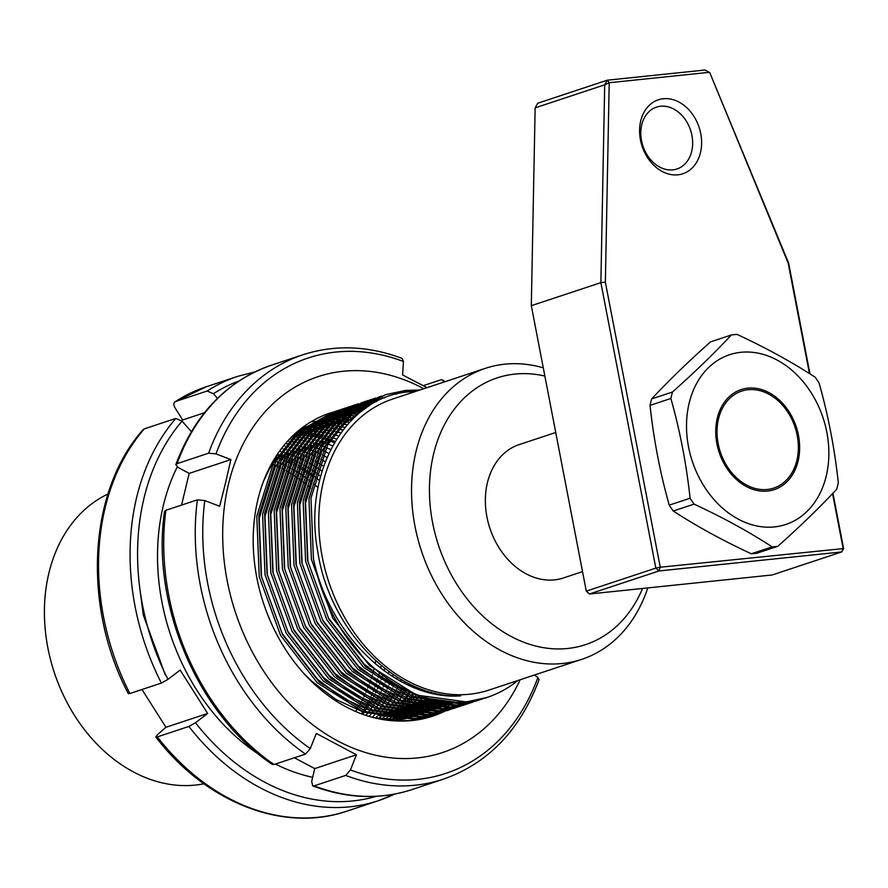 <?xml version="1.0" encoding="UTF-8"?>
<svg xmlns="http://www.w3.org/2000/svg" width="888" height="888" viewBox="0 0 888 888"><rect width="100%" height="100%" fill="white"/><g stroke="black" fill="none" stroke-linecap="round" stroke-linejoin="round"><path stroke-width="1.33" d="M767.299 489.488A51.093 39.372 71.7 0 0 797.224 435.486A51.093 39.372 71.7 0 0 748.085 389.721A51.093 39.372 71.7 0 0 718.17 443.723A51.093 39.372 71.7 0 0 767.299 489.488M555.733 432.489L519.191 444.588A70.252 54.135 71.7 0 0 488.234 522.666A70.252 54.135 71.7 0 0 554.489 579.875A70.252 54.135 71.7 0 0 563.369 577.977L582.528 571.628M544.866 376.057A140.504 108.258 71.7 0 0 514.862 374.092A140.504 108.258 71.7 0 0 432.589 522.599A140.504 108.258 71.7 0 0 567.698 648.473A140.504 108.258 71.7 0 0 642.535 588.466M647.774 587.923A153.28 118.104 -108.3 0 1 581.74 659.351A153.28 118.104 -108.3 0 1 562.37 663.503A153.28 118.104 -108.3 0 1 417.804 538.672A153.28 118.104 -108.3 0 1 485.359 368.342A153.28 118.104 -108.3 0 1 504.728 364.18A153.28 118.104 -108.3 0 1 543.29 367.832M485.359 368.342L392.618 399.056A153.28 118.104 71.7 0 0 325.052 569.386A153.28 118.104 71.7 0 0 469.63 694.216A153.28 118.104 71.7 0 0 488.999 690.065L581.74 659.351M517.837 680.519A159.662 123.021 -108.3 0 1 487.146 697.402A159.662 123.021 -108.3 0 1 466.966 701.731A159.662 123.021 -108.3 0 1 313.442 558.796L310.966 498.179L327.65 444.944L352.414 413.708L385.448 394.705L405.472 390.431L419.891 390.021M313.442 558.796C329.504 636.263 397.247 700.732 460.805 695.859C396.936 699.389 329.315 630.402 317.715 551.193C302.73 472.139 346.431 396.425 408.869 391.852L415.95 391.331M385.448 394.705L350.405 414.374L325.641 445.61L308.969 498.845L311.411 559.362L332.667 617.926L369.541 665.589L416.483 695.093L466.4 701.92L486.935 697.48M484.826 698.146L462.615 703.174L412.698 696.347L365.756 666.844L328.871 619.18L307.625 560.617L305.172 500.099L321.845 446.864L346.609 415.628L381.551 396.015M379.642 396.625L344.611 416.294L319.835 447.53L303.163 500.765L305.616 561.283L326.873 619.846L363.747 667.51L410.689 697.013L460.606 703.84L482.939 698.801M481.94 699.122L483.816 698.456M417.882 390.687L403.463 391.086M481.895 699L480.031 699.711M479.032 700.066L456.821 705.094L406.904 698.268L359.962 668.764L323.077 621.101L301.831 562.537L299.378 502.02L316.05 448.784L340.814 417.549L375.746 397.935M373.848 398.546L338.805 418.215L314.041 449.45L297.369 502.686L299.822 563.203L321.068 621.767L357.953 669.43L404.895 698.934L454.811 705.76L477.145 700.721M476.146 701.043L478.022 700.377M479.009 700.01L480.874 699.278M393.872 394.261L396.647 394.017M473.237 701.986L451.015 707.015L401.099 700.188L354.157 670.684L317.282 623.021L296.026 564.457L293.584 503.94L310.256 450.704L335.02 419.469L369.952 399.855M368.054 400.466L333.011 420.135L308.247 451.37L291.575 504.606L294.017 565.123L315.273 623.687L352.148 671.35L399.089 700.854L449.006 707.681L471.35 702.641M475.935 700.432L474.114 701.265M473.138 701.687L471.284 702.452M470.307 702.841L468.431 703.551M467.443 703.907L445.221 708.935L395.304 702.108L348.362 672.605L311.488 624.941L290.232 566.378L287.79 505.86L304.462 452.625L329.226 421.389L364.158 401.776M362.26 402.386L327.217 422.055L302.453 453.291L285.781 506.526L288.223 567.044L309.479 625.607L346.353 673.27L393.295 702.774L443.212 709.601L465.556 704.561M382.284 398.101L384.626 397.891M472.916 701.009L471.106 701.897M470.141 702.353L468.32 703.185M467.343 703.607L465.49 704.373M464.513 704.761L462.637 705.472M461.649 705.827L439.427 710.855L389.51 704.029L342.568 674.525L305.694 626.861L284.438 568.298L281.984 507.781L298.668 454.545L323.432 423.31L358.364 403.696M356.454 404.306L321.423 423.976L296.659 455.2L279.975 508.447L282.428 568.964L303.685 627.527L340.559 675.191L387.501 704.695L437.418 711.521L459.762 706.482M469.863 701.498L468.076 702.441M467.121 702.93L465.312 703.818M464.346 704.273L462.515 705.105M461.549 705.527L459.695 706.293M458.708 706.682L456.843 707.392M455.844 707.747L433.633 712.775L383.716 705.949L336.774 676.445L299.889 628.782L278.643 570.218L276.19 509.701L292.862 456.465L317.627 425.23L352.558 405.616M350.66 406.227L315.617 425.896L290.853 457.12L274.181 510.367L276.634 570.884L297.88 629.448L334.765 677.111L381.707 706.615L431.624 713.441L453.957 708.402M370.696 401.942L376.667 401.52M450.05 709.667L427.838 714.696L377.922 707.869L330.969 678.365L294.095 630.702L272.838 572.138L270.396 511.621L287.068 458.375L311.832 427.15L346.764 407.536M344.866 408.147L309.823 427.816L285.059 459.041L268.387 512.287L270.829 572.804L292.085 631.368L328.96 679.031L375.913 708.535L425.829 715.362L448.163 710.322M444.255 711.588L422.033 716.616L372.116 709.79L325.175 680.286L288.3 632.622L267.044 574.059L264.602 513.542L281.274 460.295L306.038 429.071L340.97 409.457M339.072 410.067L304.029 429.737L279.265 460.961L262.593 514.208L265.035 574.725L286.291 633.288L323.165 680.952L370.107 710.456L420.024 717.282L442.368 712.231M438.461 713.508L416.239 718.536L366.322 711.71L319.38 682.206L282.506 634.543L261.25 575.979L258.797 515.462L275.48 462.215L300.244 430.991L335.176 411.377M333.278 411.988L298.235 431.657L273.471 462.881L256.787 516.128L259.241 576.645L280.497 635.209L317.371 682.872L364.313 712.376L414.23 719.202L436.574 714.152M432.656 715.428L410.445 720.457L396.004 720.934M414.585 720.268L428.76 716.738L414.74 720.257M296.359 432.512L297.18 432.589M298.335 432.7L300.51 432.956M301.676 433.1L303.885 433.433M305.061 433.622L307.304 434.021M308.491 434.254L310.756 434.743M311.966 435.02L314.252 435.586M315.473 435.908L317.793 436.563M319.025 436.929L321.378 437.673M322.633 438.095L325.008 438.927M326.273 439.405L328.693 440.337M329.981 440.87L334.354 442.779M361.516 713.819L362.804 711.799M363.536 710.622L364.879 708.358M365.59 707.125L366.899 704.761M367.588 703.474L368.864 700.987M369.541 699.633L370.773 697.025M371.417 695.604L372.605 692.862M373.226 691.364L374.37 688.478M374.969 686.901L376.057 683.86M376.623 682.195L377.655 678.976M378.188 677.211L379.165 673.792M380.586 668.153L381.174 665.512M319.502 480.575L315.062 476.889M313.553 475.702L310.745 473.559M309.268 472.483L306.526 470.551M305.084 469.574L302.397 467.81M300.999 466.922L298.357 465.312M296.981 464.502L294.394 463.048M293.04 462.315L290.498 460.994M289.166 460.328L286.669 459.129M285.348 458.519L282.895 457.431M281.596 456.887L279.176 455.91M277.9 455.422L276.845 455.033M370.962 399.556L372.893 399.001M365.168 401.476L367.088 400.921M368.12 400.655L370.063 400.166M353.579 405.305L355.5 404.762M347.785 407.226L349.706 406.682M350.727 406.415L352.669 405.927M341.98 409.146L343.9 408.602M344.933 408.336L346.875 407.847M336.186 411.066L338.106 410.522M328.793 413.475L329.381 413.297M330.392 412.987L332.312 412.443M333.333 412.176L335.276 411.688M327.539 414.097L329.481 413.608M139.871 588.833L143.301 615.04L165.334 675.002M203.918 783.771A153.28 118.104 -108.3 0 1 195.249 785.092A153.28 118.104 -108.3 0 1 52.614 667.165A153.28 118.104 -108.3 0 1 107.959 494.039M414.718 694.416L388.223 682.262L364.091 664.091L328.46 618.048L307.914 561.482L305.539 503.019L321.634 451.592L329.137 439.616M339.538 427.128L366.844 407.337M442.557 701.631L425.152 700.277M408.924 696.336L382.428 684.182L358.297 666.011L322.666 619.968L302.12 563.403L299.744 504.939L315.839 453.513L323.332 441.536M333.733 429.048L346.564 417.904M351.371 414.629L369.053 405.894M451.026 702.364L442.735 703.307M436.763 703.551L419.358 702.197M403.13 698.257L376.634 686.102L352.503 667.931L316.861 621.889L296.326 565.312L293.939 506.859L310.045 455.422L317.538 443.456M327.938 430.969L340.759 419.824M345.576 416.55L352.625 412.487M355.677 410.978L368.986 405.927M453.99 702.464L448.651 703.673M445.221 704.284L436.929 705.227M430.969 705.461L413.553 704.117M397.336 700.177L370.829 688.022L346.709 669.852L311.066 623.809L290.52 567.232L288.145 508.78L304.24 457.342L311.744 445.376M322.144 432.889L334.965 421.745M339.771 418.47L346.831 414.407M349.883 412.898L354.8 410.744M366.4 407.636L357.098 409.856L367.954 406.604M454.612 702.464L450.605 703.718M448.185 704.373L442.857 705.594M439.427 706.204L431.135 707.148M425.163 707.381L407.759 706.038M391.541 702.097L365.035 689.943L340.914 671.772L305.272 625.729L284.726 569.153L282.351 510.7L298.446 459.263L305.949 447.297M316.35 434.809L329.171 423.665M333.977 420.39L341.036 416.328M344.078 414.818L348.995 412.665M351.293 411.788L355.2 410.434M454.023 702.464L450.727 703.718M448.817 704.384L444.81 705.638M442.391 706.293L437.051 707.514M433.633 708.125L425.341 709.068M419.369 709.301L401.964 707.958M385.736 704.018L359.24 691.863L335.109 673.692L299.478 627.638L278.932 571.073L276.557 512.62L292.651 461.183L300.155 449.217M310.556 436.73L323.376 425.585M328.183 422.311L335.242 418.248M338.284 416.738L343.201 414.585M348.862 412.776L345.51 413.697L349.395 412.354M351.304 411.777L354.667 410.855M356.343 410.445L364.579 408.924M452.702 702.43L449.839 703.707M448.229 704.384L444.932 705.638M443.023 706.304L439.005 707.558M433.333 709.479L436.63 708.213L431.257 709.434M427.838 710.045L419.547 710.988M413.575 711.221L396.17 709.878M379.942 705.938L353.446 693.783L329.315 675.613L293.684 629.559L273.138 572.993L270.762 514.541L286.857 463.103L294.35 451.137M304.751 438.65L317.582 427.505M322.388 424.231L329.448 420.168M332.489 418.659L337.407 416.505M343.068 414.696L339.716 415.617L343.601 414.274M350.549 412.365L353.579 411.71M355.122 411.422L362.582 410.4M450.915 702.353L448.34 703.662M446.908 704.351L444.044 705.627M442.424 706.304L439.127 707.558M437.218 708.224L433.211 709.479M430.802 710.134L425.463 711.355M422.044 711.965L413.741 712.909M407.781 713.142L390.365 711.788M374.148 707.858L347.641 695.704L323.521 677.533L287.879 631.479L267.332 574.913L264.957 516.461L281.052 465.023L288.556 453.058M298.956 440.57L311.777 429.426M316.594 426.151L323.643 422.089M326.695 420.579L331.613 418.426M337.274 416.616L333.91 417.538L337.806 416.195M344.755 414.285L347.785 413.63M349.328 413.342L352.159 412.876M353.613 412.676L360.473 412.032M448.795 702.23L446.431 703.574M445.121 704.273L442.546 705.583M441.114 706.271L438.25 707.547M431.424 710.145L427.417 711.399M421.745 713.319L425.041 712.054L419.669 713.275M416.239 713.885L407.947 714.829M401.987 715.062L384.571 713.708M368.354 709.778L341.847 697.624L317.726 679.453L282.084 633.399L261.538 576.834L259.163 518.381L275.258 466.944L282.761 454.978M293.162 442.49L305.983 431.346M310.789 428.072L317.849 424.009M320.901 422.499L325.807 420.346M331.479 418.537L328.116 419.458L332.012 418.115M338.95 416.206L341.991 415.551M343.534 415.262L346.364 414.796M347.819 414.596L350.505 414.285M351.914 414.152L358.308 413.819M446.442 702.053L444.222 703.429M443.001 704.151L440.626 705.494M439.327 706.193L436.752 707.503M435.32 708.191L432.456 709.468M430.835 710.134L427.539 711.399M425.63 712.065L421.622 713.319M419.203 713.974L413.864 715.195M410.445 715.806L402.153 716.749M396.181 716.982L378.776 715.628M362.548 711.699L336.053 699.544L311.921 681.374L303.84 673.393M263.547 481.196L269.464 468.864L276.967 456.898M287.368 444.411L300.188 433.266M304.995 429.992L312.054 425.929M315.096 424.42L320.013 422.266M322.311 421.389L326.218 420.035M333.155 418.126L336.186 417.471M337.74 417.182L340.559 416.716M342.024 416.516L344.711 416.206M346.109 416.072L348.718 415.884M350.072 415.817L356.11 415.739M443.9 701.786L441.791 703.218M440.648 703.973L438.428 705.35M437.207 706.071L434.831 707.414M433.522 708.113L430.946 709.423M429.514 710.111L426.651 711.388M419.835 713.985L415.817 715.24M410.145 717.16L413.442 715.895L408.069 717.115M404.651 717.726L396.359 718.67M390.387 718.903L373.981 717.715M290.043 438.539L294.394 435.187M299.201 431.912L306.26 427.85M309.301 426.34L314.219 424.187M319.88 422.377L316.528 423.299L320.413 421.955M324.486 421.4L322.366 421.334L325.674 420.457M327.361 420.046L330.392 419.391M331.934 419.103L334.765 418.637M336.23 418.437L338.916 418.126M340.315 417.993L342.912 417.804M344.278 417.737L346.82 417.66M348.151 417.649L353.89 417.804M441.203 701.442L439.194 702.93M438.095 703.707L435.997 705.139M434.854 705.893L432.623 707.27M431.413 707.991L429.037 709.334M427.727 710.034L425.152 711.344M423.72 712.032L420.857 713.308M419.236 713.974L415.95 715.24M414.041 715.906L410.023 717.16M407.614 717.815L402.275 719.036M398.856 719.646L390.665 720.579M298.046 431.057L300.455 429.759M303.507 428.26L308.425 426.107M310.711 425.219L314.618 423.876M321.567 421.966L324.597 421.312M326.14 421.023L328.971 420.557M330.425 420.357L333.122 420.046M334.521 419.913L337.118 419.724M338.483 419.658L341.025 419.58M342.357 419.569L344.855 419.591M346.176 419.624L351.67 419.991M438.383 701.009L436.452 702.563M435.409 703.363L433.388 704.85M432.301 705.627L430.203 707.059M429.048 707.814L426.828 709.19M425.618 709.912L423.243 711.255M421.933 711.954L419.358 713.264M417.926 713.952L415.062 715.229M408.236 717.826L404.229 719.08M401.82 719.735L396.481 720.956M300.921 428.738L302.63 428.027M308.291 426.218L304.928 427.128L308.824 425.796M310.722 425.219L314.086 424.298M315.773 423.887L318.803 423.232M320.346 422.943L323.176 422.477M324.631 422.277L327.328 421.966M328.726 421.833L331.324 421.645M332.689 421.578L335.231 421.5M336.563 421.489L339.061 421.511M340.382 421.545L342.857 421.667M344.156 421.767L349.45 422.3M435.453 700.488L433.588 702.097M432.589 702.93L430.658 704.484M429.603 705.283L427.594 706.77M426.506 707.547L424.397 708.979M423.254 709.723L421.034 711.11M419.813 711.832L417.449 713.175M416.139 713.874L413.564 715.184M412.132 715.861L409.268 717.149M407.648 717.815L404.351 719.08M402.442 719.746L398.435 721M301.643 428.171L303.03 427.716M309.968 425.807L312.998 425.152M314.552 424.864L317.371 424.397M318.836 424.198L321.523 423.887M322.921 423.754L325.53 423.565M326.884 423.498L329.426 423.421M330.769 423.398L333.266 423.432M334.587 423.465L337.052 423.587M338.361 423.676L340.826 423.898M342.124 424.042L347.241 424.753M432.434 699.855L430.625 701.531M429.659 702.408L427.794 704.018M426.784 704.85L424.853 706.404M423.809 707.203L421.8 708.691M420.712 709.468L418.603 710.9M417.46 711.643L415.24 713.031M414.019 713.752L411.644 715.095M410.345 715.795L407.77 717.104M406.327 717.782L403.474 719.069M401.853 719.735L398.557 721M301.287 428.449L302.486 428.138M304.173 427.727L307.204 427.073M308.758 426.784L311.577 426.318M313.042 426.118L315.728 425.796M317.127 425.674L319.736 425.485M321.09 425.419L323.632 425.341M324.964 425.319L327.472 425.352M328.782 425.385L331.257 425.507M332.567 425.596L335.031 425.818M336.33 425.963L338.783 426.262M340.082 426.451L345.055 427.339M434.765 693.106L434.254 693.728M429.326 699.122L427.583 700.865M426.64 701.775L424.83 703.451M423.865 704.328L422 705.938M420.99 706.77L419.058 708.324M418.015 709.124L416.006 710.611M414.918 711.388L412.809 712.82M411.666 713.564L409.435 714.951M408.225 715.673L405.849 717.016M404.54 717.715L401.964 719.025M400.532 719.702L397.669 720.989M300.311 429.215L301.409 428.993M302.952 428.704L305.783 428.238M307.237 428.038L309.934 427.716M311.333 427.594L313.93 427.406M315.296 427.328L317.837 427.261M319.169 427.239L321.667 427.272M322.988 427.306L325.463 427.428M326.773 427.517L329.226 427.739M330.536 427.883L332.989 428.183M334.288 428.371L336.741 428.782M338.039 429.015L342.89 430.058M431.257 692.229L430.691 692.929M426.14 698.268L424.442 700.088M423.532 701.043L421.778 702.785M420.834 703.696L419.036 705.372M418.059 706.249L416.206 707.858M415.196 708.691L413.264 710.245M412.221 711.044L410.212 712.531M409.113 713.308L407.015 714.74M405.86 715.484L403.64 716.871M402.431 717.593L400.055 718.936M398.745 719.635L396.17 720.945M298.945 430.314L299.989 430.158M301.443 429.959L304.14 429.637M305.539 429.514L308.136 429.326M309.501 429.248L312.043 429.182M313.375 429.159L315.873 429.193M317.194 429.226L319.669 429.348M320.979 429.437L323.432 429.659M324.731 429.792L327.184 430.103M328.493 430.291L330.947 430.702M332.245 430.935L334.709 431.435M336.008 431.723L340.759 432.911M427.694 691.208L427.106 692.007M422.888 697.302L421.234 699.2M420.346 700.188L418.648 702.008M417.737 702.952L415.984 704.706M415.04 705.616L413.242 707.292M412.265 708.169L410.4 709.778M409.401 710.611L407.47 712.165M406.427 712.964L404.406 714.452M403.319 715.229L401.21 716.66M398.934 718.403A159.662 123.021 71.7 0 0 400.055 717.404L397.846 718.792M396.625 719.513L394.261 720.856M297.336 431.668L298.335 431.557M299.744 431.435L302.342 431.246M303.707 431.168L306.238 431.091M307.581 431.08L310.079 431.113M311.399 431.146L313.875 431.268M315.173 431.357L317.638 431.579M318.936 431.712L321.389 432.023M322.688 432.212L325.152 432.623M326.451 432.856L328.904 433.355M330.214 433.644L332.689 434.232M333.999 434.576L338.661 435.919M424.087 690.054L423.465 690.942M419.558 696.203L417.948 698.19M417.083 699.211L415.44 701.12M414.552 702.108L412.853 703.929M410.423 706.682A159.662 123.021 71.7 0 0 411.921 704.872L410.189 706.626M409.246 707.536L407.448 709.212M406.471 710.089L404.606 711.699M403.596 712.531L401.665 714.085M400.621 714.884L398.612 716.372M397.524 717.149L395.415 718.581M394.272 719.324L392.063 720.701M295.56 433.222L296.548 433.166M297.902 433.089L300.444 433.011M301.776 433L304.284 433.033M305.594 433.067L308.069 433.189L305.883 432.778M309.379 433.277L311.843 433.499M313.142 433.633L315.595 433.943M316.894 434.132L319.347 434.543M320.657 434.776L323.11 435.275M324.42 435.564L326.895 436.152M328.205 436.496L330.691 437.185M332.012 437.584L336.596 439.083M420.424 688.744L419.791 689.732M416.15 694.971L414.596 697.047M413.753 698.123L412.154 700.11M411.288 701.132L409.634 703.041M408.746 704.029L407.048 705.849M406.138 706.793L404.395 708.546M403.452 709.457L401.642 711.133M400.677 711.998L398.812 713.619M397.802 714.452L395.87 715.994M394.827 716.805L392.818 718.292M391.73 719.069L389.643 720.479M293.673 434.954L294.649 434.931M295.981 434.92L298.479 434.954M299.8 434.987L302.275 435.109M303.585 435.198L306.038 435.42M307.348 435.553L309.801 435.864M311.1 436.052L313.553 436.463M314.851 436.696L317.316 437.196M318.626 437.484L321.09 438.073M322.411 438.417L324.897 439.105M326.218 439.493L328.715 440.293M330.047 440.737L334.576 442.402M416.716 687.279L416.061 688.378M412.687 693.606L411.177 695.77M410.356 696.891L408.802 698.967M407.958 700.044L406.36 702.031M405.494 703.052L403.84 704.961M402.952 705.949L401.254 707.769M400.344 708.713L398.59 710.467M397.658 711.377L395.848 713.053M394.883 713.919L393.018 715.539M392.008 716.372L390.076 717.915M389.033 718.725L387.057 720.19M291.708 436.852L292.685 436.874M294.006 436.907L296.481 437.029M297.791 437.118L300.244 437.34M301.554 437.473L304.007 437.784M305.306 437.973L307.759 438.372M309.057 438.617L311.522 439.116M312.831 439.405L315.296 439.993M316.605 440.337L319.092 441.025M320.424 441.414L322.921 442.213M324.253 442.657L326.784 443.556M328.127 444.067L332.6 445.887M412.964 685.647L412.276 686.868M409.157 692.085L407.681 694.349M406.893 695.526L405.372 697.691M404.562 698.812L402.997 700.887M402.164 701.964L400.555 703.951M399.7 704.972L398.046 706.881M397.158 707.869L395.46 709.69M394.55 710.633L392.796 712.387M391.852 713.297L390.054 714.973M389.077 715.839L387.212 717.46M386.213 718.292L384.326 719.802M289.699 438.894L290.687 438.95M291.986 439.038L294.45 439.26M295.748 439.394L298.202 439.704M299.511 439.893L301.964 440.293M303.263 440.537L305.727 441.036M307.026 441.325L309.501 441.913M310.811 442.257L313.298 442.946M314.618 443.334L317.127 444.133M318.459 444.577L320.99 445.476M322.333 445.987L324.886 446.997M326.24 447.574L330.68 449.561M409.135 683.849L408.447 685.181M405.55 690.398L404.129 692.773M403.363 694.005L401.887 696.27M401.099 697.446L399.578 699.611M398.768 700.732L397.202 702.808M396.37 703.884L394.76 705.871M393.895 706.892L392.252 708.802M391.364 709.79L389.666 711.61M388.744 712.553L387.002 714.307M386.058 715.217L384.26 716.894M383.283 717.759L381.474 719.336M287.656 441.081L288.656 441.181M289.954 441.314L292.407 441.625M293.706 441.813L296.159 442.213M297.469 442.457L299.922 442.957M301.232 443.245L303.707 443.834M305.017 444.178L307.503 444.866M308.824 445.254L311.333 446.054M312.665 446.498L315.185 447.397M316.539 447.907L319.092 448.917M320.446 449.483L323.032 450.616M324.409 451.248L328.815 453.424M405.261 681.851L404.562 683.316M401.876 688.555L400.499 691.042M399.755 692.318L398.324 694.694M397.558 695.926L396.092 698.19M395.293 699.356L393.784 701.531M392.973 702.652L391.408 704.728M390.565 705.805L388.966 707.78M388.1 708.813L386.458 710.722M385.57 711.71L383.871 713.53M382.95 714.474L381.207 716.228M380.264 717.138L378.521 718.758M285.603 443.412L286.613 443.545M287.912 443.734L290.365 444.133M291.664 444.377L294.128 444.877M295.438 445.166L297.902 445.754M299.223 446.098L301.709 446.786M303.03 447.175L305.528 447.974M306.871 448.418L309.39 449.317M310.733 449.828L313.286 450.838M314.652 451.404L317.238 452.536M318.614 453.169L321.223 454.434M322.622 455.133L327.017 457.487M401.309 679.642L400.599 681.263M398.135 686.524L396.803 689.121M396.081 690.476L394.705 692.962M393.961 694.238L392.529 696.614M391.763 697.846L390.298 700.11M389.499 701.276L387.989 703.451M387.168 704.573L385.614 706.648M384.77 707.725L383.172 709.701M382.306 710.733L380.652 712.642M379.764 713.63L378.066 715.451M377.156 716.394L375.48 718.081M283.55 445.887L284.571 446.054M285.869 446.298L288.334 446.797M289.643 447.086L292.108 447.674M293.429 448.018L295.904 448.706M297.236 449.095L299.733 449.894M301.065 450.338L303.596 451.237M304.939 451.748L307.492 452.758M308.858 453.324L311.433 454.456M312.809 455.089L315.429 456.354M316.827 457.054L319.48 458.452M320.901 459.229L325.286 461.782M397.291 677.222L396.581 678.998M394.305 684.293L393.029 687.023M392.329 688.444L390.998 691.042M390.287 692.396L388.9 694.871M388.156 696.159L386.735 698.534M385.969 699.766L384.493 702.031M383.705 703.196L382.195 705.372M381.374 706.493L379.82 708.569M378.976 709.645L377.367 711.621M376.512 712.653L374.858 714.563M373.97 715.55L372.35 717.282M281.496 448.496L282.539 448.718M283.838 449.006L286.313 449.594M287.623 449.939L290.11 450.627M291.431 451.015L293.939 451.814M295.271 452.258L297.802 453.158M299.145 453.668L301.698 454.678M303.063 455.244L305.639 456.377M307.015 457.009L309.635 458.275M311.033 458.974L313.686 460.373M315.096 461.15L317.793 462.692M319.236 463.547L323.632 466.322M393.184 674.558L392.485 676.512M390.409 681.851L389.177 684.726M388.511 686.213L387.235 688.944M386.535 690.365L385.203 692.962M384.493 694.316L383.105 696.791M382.362 698.079L380.941 700.454M380.175 701.687L378.699 703.951M377.911 705.116L376.39 707.292M375.58 708.413L374.014 710.489M373.182 711.554L371.573 713.541M370.707 714.574L369.153 716.383M279.454 451.248L280.519 451.515M281.829 451.848L284.315 452.547M285.636 452.936L288.145 453.735M289.477 454.179L291.997 455.078M293.351 455.588L295.904 456.599M297.258 457.165L299.844 458.297M301.221 458.93L303.84 460.195M305.228 460.894L307.881 462.293M309.301 463.07L311.999 464.613M313.442 465.467L316.184 467.166M317.649 468.12L322.067 471.14M388.988 671.617L388.3 673.77M386.413 679.165L385.248 682.195M384.604 683.771L383.383 686.646M382.717 688.133L381.429 690.864M380.741 692.285L379.409 694.882M378.688 696.236L377.311 698.712M376.568 699.999L375.147 702.375M374.37 703.596L372.905 705.871M372.116 707.037L370.596 709.212M369.785 710.333L368.22 712.409M367.388 713.475L365.878 715.351M277.433 454.156L278.521 454.467M279.842 454.856L282.351 455.655M283.683 456.099L286.202 456.998M287.557 457.509L290.099 458.519M291.464 459.085L294.05 460.217M295.426 460.85L298.035 462.115M299.434 462.815L302.087 464.213M303.507 464.99L306.205 466.533M307.637 467.388L310.389 469.086M311.855 470.041L314.652 471.917M316.15 472.971L320.601 476.257M384.704 668.375L384.027 670.751M382.328 676.223L381.218 679.431M380.619 681.085L379.454 684.115M378.81 685.691L377.589 688.566M376.923 690.054L375.635 692.784M374.947 694.205L373.615 696.803M372.893 698.157L371.517 700.632M370.773 701.92L369.341 704.295M368.576 705.516L367.11 707.792M366.311 708.957L364.802 711.122M363.98 712.254L362.526 714.185M275.447 457.209L276.545 457.575M277.877 458.019L280.408 458.918M281.751 459.429L284.304 460.439M285.67 461.005L288.245 462.137M289.632 462.77L292.241 464.036M293.639 464.735L296.292 466.133M297.713 466.91L300.399 468.453M301.842 469.308L304.584 471.006M306.06 471.961L308.846 473.837M310.345 474.891L313.209 476.967M273.482 460.428L274.614 460.839M275.957 461.349L278.51 462.359M279.875 462.926L282.451 464.058M283.827 464.69L286.447 465.956M287.845 466.655L290.498 468.054M291.908 468.831L294.605 470.363M296.048 471.228L298.79 472.927M300.255 473.881L303.052 475.757M304.551 476.812L307.415 478.887M308.946 480.042L311.866 482.351M313.442 483.638L318.015 487.579M375.757 660.794L375.158 663.736M373.837 669.419L372.882 673.049M372.35 674.902L371.306 678.31M370.74 680.064L369.63 683.272M369.031 684.926L367.854 687.956M367.221 689.521L365.989 692.407M365.323 693.894L364.047 696.625M363.347 698.046L362.015 700.643M361.305 701.997L359.918 704.473M359.174 705.76L357.753 708.136M356.987 709.357L355.633 711.455M271.55 463.814L272.716 464.28M274.07 464.846L276.656 465.978M278.033 466.611L280.652 467.876M282.04 468.575L284.693 469.963M286.114 470.751L288.811 472.283M290.254 473.149L292.996 474.847M294.461 475.802L297.258 477.677M298.757 478.732L301.609 480.808M303.141 481.962L306.071 484.271M307.648 485.558L310.656 488.123M423.787 388.733A197.98 152.547 71.7 0 0 228.516 483.938A197.98 152.547 71.7 0 0 322.422 731.734A197.98 152.547 71.7 0 0 520.168 679.742M197.391 499.844L165.856 510.289A223.532 172.228 71.7 0 0 273.992 764.524L305.528 754.079A223.532 172.228 -108.3 0 1 197.391 499.844L204.784 500.555L219.669 506.238L225.552 482.817L230.891 459.573L216.006 453.89L208.625 453.18A223.532 172.228 -108.3 0 1 302.93 354.756L271.395 365.201A223.532 172.228 71.7 0 0 177.089 463.636L208.625 453.18M345.687 775.413L314.152 785.858A223.532 172.228 71.7 0 0 411.954 789.587L443.489 779.142A223.532 172.228 -108.3 0 1 345.687 775.413L350.438 769.929L356.465 754.767L316.306 733.433L310.289 748.595L305.528 754.079M534.532 674.98L537.884 677.533L539.072 679.72C520.068 730.18 488.211 763.325 443.489 779.142M347.197 424.808L342.446 423.676M341.247 423.432L338.994 422.999M337.817 422.788L335.597 422.433M334.432 422.266L332.234 422M331.08 421.867L328.904 421.667M327.761 421.578L325.619 421.445M321.245 421.323L319.147 421.334M318.048 421.356L315.962 421.434M314.874 421.489L312.82 421.634M311.732 421.722L311.033 421.789M327.528 414.097L329.47 413.608M330.503 413.375L332.467 412.953M333.511 412.742L335.498 412.387M336.552 412.221L338.561 411.921M339.627 411.788L341.658 411.555M342.735 411.455L344.777 411.288M345.876 411.211L347.941 411.122M349.051 411.077L351.137 411.044M352.247 411.055L354.368 411.089M355.489 411.122L361.15 411.499M330.691 412.842A159.662 123.021 71.7 0 0 330.125 413.031A159.662 123.021 71.7 0 0 257.897 499.556A159.662 123.021 71.7 0 0 399.811 721.023C415.007 721.367 429.415 718.37 443.045 712.043L443.023 712.01M426.817 717.293L428.682 716.561M429.659 716.161L431.501 715.373M432.478 714.94L434.299 714.085M435.253 713.619L437.051 712.709M438.006 712.209L439.782 711.244M440.726 710.711L442.479 709.679M443.412 709.112L445.143 708.014M446.065 707.414L447.785 706.249M448.684 705.616L450.383 704.395M451.271 703.729L452.947 702.43M429.748 716.405L431.624 715.739M423.232 385.67L440.892 379.82L442.668 379.964L443.612 382.162M177.089 463.636L175.813 464.624L178.155 467.532L189.177 473.393L181.552 505.094M294.383 757.764L314.741 768.586L311.666 781.407L312.709 785.88L314.152 785.858M440.703 712.787L439.061 713.797M434.909 714.707L432.278 716.305M429.115 716.627L427.161 717.826M302.93 354.756C334.987 344.433 368.065 345.665 402.175 358.452L403.452 361.494L402.597 374.936L426.984 387.679M314.741 768.586L356.465 754.767M273.992 764.524L272.216 764.368C197.724 714.563 150.938 604.484 164.524 511.499M189.177 473.393L230.891 459.573M164.535 511.499L165.856 510.289M217.482 398.324L213.398 393.717L207.17 391.009A223.532 172.228 -108.3 0 1 237.74 376.346L206.205 386.791A223.532 172.228 71.7 0 0 175.624 401.454L207.17 391.009M413.575 685.925L412.964 687.145M410.078 692.496L408.735 694.793M408.025 695.981L406.649 698.179M405.905 699.311L404.495 701.409M403.74 702.497L402.308 704.495M401.531 705.538L400.066 707.447M399.289 708.446L397.791 710.278M396.992 711.221L395.471 712.975M394.649 713.885L393.106 715.55M392.274 716.416L390.698 718.015M389.865 718.836L388.289 720.335M297.203 431.779L298.024 431.834M299.167 431.934L301.343 432.167M302.508 432.301L304.706 432.6M309.29 433.377L311.544 433.832M312.754 434.088L315.029 434.632M316.25 434.931L318.559 435.553M319.791 435.908L322.122 436.619M323.376 437.029L325.741 437.828M327.006 438.284L329.404 439.183M330.691 439.693L335.076 441.558M417.515 687.612L416.927 688.7M413.819 694.061L412.443 696.259M411.699 697.391L410.3 699.489M409.546 700.577L408.103 702.575M407.337 703.618L405.872 705.527M405.083 706.526L403.585 708.358M402.786 709.301L401.265 711.055M400.444 711.965L398.901 713.63M398.068 714.496L396.503 716.094M395.66 716.916L394.061 718.436M393.206 719.225L391.597 720.668M400.91 716.627A159.662 123.021 71.7 0 0 402.508 715.129M403.341 714.318A159.662 123.021 71.7 0 0 404.917 712.742M405.738 711.887A159.662 123.021 71.7 0 0 407.292 710.245M408.103 709.346A159.662 123.021 71.7 0 0 409.623 707.614M412.698 703.895A159.662 123.021 71.7 0 0 414.163 701.997M414.94 700.976A159.662 123.021 71.7 0 0 416.372 698.989M417.127 697.913A159.662 123.021 71.7 0 0 418.526 695.837M421.911 690.442A159.662 123.021 71.7 0 0 422.466 689.488M188.878 726.451L157.343 736.896A223.532 172.228 71.7 0 0 346.764 811.177L378.299 800.732A223.532 172.228 -108.3 0 1 188.878 726.451L195.471 722.721L207.659 713.464L180.164 670.096L167.976 679.353L161.394 683.083A223.532 172.228 -108.3 0 1 175.813 418.426L144.278 428.871A223.532 172.228 71.7 0 0 129.859 693.528L161.394 683.083M177.234 466.977A197.98 152.547 71.7 0 0 259.318 754.7M275.458 764.035A197.98 152.547 71.7 0 0 312.654 777.3M141.991 689.51L165.934 727.283L157.331 734.809L155.8 736.985L157.343 736.896M206.205 386.791L175.624 401.454C173.482 402.553 173.315 404.75 175.136 408.058L182.684 419.969L181.74 420.801M175.813 418.426L182.051 421.134L191.364 431.657M182.684 419.969L204.429 412.765M129.859 693.528L128.283 693.584C82.096 605.838 88.223 490.909 143.201 429.581L144.278 428.871M165.934 727.283L207.659 713.464M677.921 174.814A38.961 30.014 -108.3 0 1 640.459 139.916A38.961 30.014 -108.3 0 1 663.28 98.735A38.961 30.014 -108.3 0 1 700.743 133.633A38.961 30.014 -108.3 0 1 677.921 174.814M660.617 106.249A32.567 25.097 71.7 0 0 656.498 107.137A32.567 25.097 71.7 0 0 642.135 143.334A32.567 25.097 71.7 0 0 672.86 169.863A32.567 25.097 71.7 0 0 676.978 168.975A32.567 25.097 71.7 0 0 691.33 132.778A32.567 25.097 71.7 0 0 660.617 106.249M809.434 373.548L788.167 263.126L709.756 72.605L788.633 263.103L809.967 373.881M832.944 493.217L843.6 548.562L841.735 551.936L658.918 570.962L589.355 594.005L772.172 574.969L841.735 551.936L843.067 548.174L832.556 493.628M535.142 107.848L531.313 305.683L586.291 591.142L655.844 568.109L600.876 282.65L604.695 84.815L535.142 107.848L537.695 103.241L607.248 80.198L705.05 70.019L709.756 72.605M705.05 70.019L709.179 72.328L609.212 82.739L605.361 282.162L600.876 282.65L531.313 305.683M605.361 282.162L660.25 567.21L843.6 548.562M658.918 570.962L660.25 567.21L655.844 568.109L658.918 570.962M589.355 594.005L586.291 591.142M609.212 82.739L607.248 80.198L604.695 84.815L609.212 82.739M747.785 388.156A52.692 40.593 71.7 0 0 741.125 389.588A52.692 40.593 71.7 0 0 717.904 448.14A52.692 40.593 71.7 0 0 767.598 491.053A52.692 40.593 71.7 0 0 774.258 489.621A52.692 40.593 71.7 0 0 797.48 431.069A52.692 40.593 71.7 0 0 747.785 388.156M774.503 526.906A89.41 68.898 71.7 0 0 826.861 432.401A89.41 68.898 71.7 0 0 740.881 352.303A89.41 68.898 71.7 0 0 688.522 446.808A89.41 68.898 71.7 0 0 774.503 526.906M777.81 546.287L756.976 553.191A108.569 83.661 71.7 0 1 754.167 553.546A108.569 83.661 71.7 0 1 751.326 553.779L772.16 546.875A108.569 83.661 71.7 0 0 775.002 546.642A108.569 83.661 71.7 0 0 777.81 546.287C800.166 526.373 819.791 507.37 836.674 489.277A108.569 83.661 71.7 0 0 838.305 482.806C834.665 448.773 828.26 415.506 819.091 383.028A108.569 83.661 71.7 0 0 815.073 377.145C791.796 361.993 765.767 347.741 737.007 334.388A108.569 83.661 71.7 0 0 734.176 334.632A108.569 83.661 71.7 0 0 731.357 334.976C714.474 353.08 694.86 372.083 672.505 391.997L651.67 398.901C668.553 380.797 688.167 361.793 710.522 341.88L731.357 334.976M772.16 546.875C748.873 531.723 722.854 517.471 694.094 504.118L673.259 511.022C696.547 526.184 722.566 540.437 751.326 553.779M690.087 498.235L669.241 505.139C660.128 472.916 653.723 439.66 650.027 405.372L670.873 398.468C680.03 430.946 686.435 464.202 690.087 498.235A108.569 83.661 71.7 0 0 694.094 504.118M669.241 505.139A108.569 83.661 71.7 0 0 673.259 511.022M672.505 391.997A108.569 83.661 71.7 0 0 670.873 398.468M651.67 398.901A108.569 83.661 71.7 0 0 650.027 405.372M204.784 500.555A218.792 168.587 71.7 0 0 310.289 748.595M350.438 769.929A218.792 168.587 71.7 0 0 537.884 677.533M403.452 361.494A218.792 168.587 71.7 0 0 216.006 453.89M238.861 381.041A218.792 168.587 71.7 0 0 213.398 393.717M394.672 794.072A223.532 172.228 -108.3 0 1 378.299 800.732L394.76 794.05M182.051 421.134A218.792 168.587 71.7 0 0 167.976 679.353M195.471 722.721A218.792 168.587 71.7 0 0 376.39 796.303M430.769 716.072L428.76 716.738M445.099 381.674L442.668 379.964M175.813 464.624C194.816 414.152 226.684 381.019 271.395 365.201M411.954 789.587C379.898 799.91 346.82 798.678 312.709 785.88M254.934 371.883L237.74 376.346M346.764 811.177C283.461 833.122 205.672 802.419 155.8 736.985"/></g></svg>

